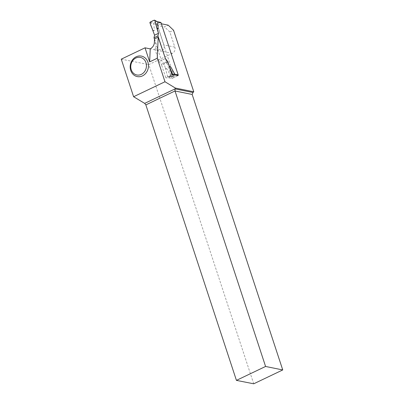 <?xml version="1.0" encoding="UTF-8"?>
<svg xmlns="http://www.w3.org/2000/svg" width="404" height="404" viewBox="0 0 404 404"><rect width="100%" height="100%" fill="white"/><g stroke="black" fill="none" stroke-linecap="round" stroke-linejoin="round"><path stroke-width="0.3" stroke-dasharray="2.02 1.52" d="M160.666 22.387A0.596 0.52 -78.5 0 0 160.368 22.422L157.419 23.831A0.596 0.52 -78.5 0 0 157.111 24.614L174.26 76.785A0.596 0.52 -78.5 0 0 174.932 77.098L171.437 76.386L174.609 74.811M171.291 76.442L168.064 76.755A0.596 0.52 101.5 0 0 168.231 76.71L171.417 76.401L170.932 76.109L166.847 68.821L165.342 67.928L163.918 63.595L161.448 60.408L154.505 39.289M150.268 22.074L153.904 23.134L154.247 30.492L153.156 30.855M171.417 76.401L170.932 76.109L171.437 76.386M178.108 75.487A0.596 0.52 -78.5 0 1 177.881 75.689L174.932 77.098M153.904 23.134L157.217 21.73M154.197 20.2L157.706 22.058M154.525 38.91L155.964 43.289A4.777 4.156 101.5 0 1 154.757 48.596L159.024 61.565L165.256 58.59L161.448 60.408M167.68 61.802L163.918 63.595M165.342 67.928L167.554 76.371L170.917 76.048M168.064 76.755A0.596 0.52 101.5 0 1 167.554 76.371M168.231 76.71L172.033 74.892L165.807 77.866L168.524 77.78L172.018 78.487L178.245 75.513M166.847 68.821L165.342 68.604M172.755 74.866L174.412 74.967M154.247 30.492L152.773 30.361M149.965 22.882L153.803 23.998M161.383 23.78L157.545 25.508L164.534 26.927L168.216 25.169M161.226 23.75L178.184 75.331M253.717 383.8L148.773 64.615L172.336 53.363A4.777 4.156 101.5 0 0 174.826 47.117L169.857 31.997L164.534 26.927M157.545 25.508L163.923 44.905A4.777 4.156 -78.5 0 1 162.721 50.212L154.757 48.596M169.857 31.997L173.538 30.239M121.261 59.166L148.773 64.615M168.524 77.78L174.755 74.806M167.912 62.342L161.681 65.322L165.807 77.866M159.024 61.565L161.151 64.312L167.382 61.337M161.681 65.322A1.495 0.616 64.5 0 0 161.151 64.312M172.018 78.487L162.721 50.212M157.111 24.614L153.778 23.937M174.26 76.785L170.932 76.109M177.881 75.689L174.387 74.982M157.419 23.831L153.924 23.119M160.368 22.422L156.873 21.715M174.826 47.117L163.923 44.905M155.964 43.289L154.338 42.955M172.336 53.363L150.232 48.874M171.195 76.437L174.634 77.134"/><path stroke-width="0.61" d="M154.505 39.289L154 37.759L154.581 35.188L149.965 22.882A0.596 0.52 -78.5 0 1 150.268 22.074L154.197 20.2A0.596 0.52 101.5 0 1 154.873 20.538L156.904 21.705M178.108 75.487A0.596 0.52 -78.5 0 0 178.189 74.912L161.034 22.735A0.596 0.52 -78.5 0 0 160.666 22.387L157.318 21.705M174.412 74.967L174.841 74.169L170.776 66.943L169.271 66.054L167.847 61.721L165.377 58.53L157.929 35.88L158.504 33.31L157.08 28.982L158.176 28.613L157.732 22.124M165.377 58.53L158.206 37.153L154.525 38.91L154.338 42.955C153.995 45.521 152.621 47.495 150.232 48.874L149.647 61.873L157.257 58.242L164.983 81.749L133.608 96.728L121.261 59.166L145.021 47.818L149.647 61.873M178.184 75.331L172.16 74.831A0.596 0.52 -78.5 0 0 172.463 74.028L174.841 74.169M169.271 66.054L172.463 74.028M172.16 74.831L172.755 74.866M157.929 35.88L154 37.759M170.776 66.943L169.655 66.544M158.504 33.31L154.581 35.188M157.08 28.982L154.873 20.538M158.176 28.613L157.08 28.305L154.873 20.538C153.565 19.735 151.768 21.715 150.268 22.074C149.889 24.715 152.116 27.623 152.773 30.361L154.581 35.188L158.504 33.31L157.08 28.305M147.92 62.236A10.454 9.09 -78.5 0 0 132.31 60.11A10.454 9.09 -78.5 0 0 137.754 76.669A10.454 9.09 -78.5 0 0 147.92 62.236M282.739 369.943L265.579 366.458L236.431 380.376L253.717 383.8L282.739 369.943L192.168 94.46L192.945 92.511L193.779 91.794L173.538 30.239L168.216 25.169L161.383 23.78M157.257 58.242L158.206 37.153M193.779 91.794L175.351 88.052L164.983 81.749M172.033 74.892L167.912 62.342A1.495 0.616 64.5 0 0 167.382 61.337L165.256 58.59M236.431 380.376L145.854 104.894L144.677 103.384L133.608 96.728M175.351 88.052L175.063 88.88L144.677 103.384M192.945 92.511L175.063 88.88L175.008 90.976L145.854 104.894M192.168 94.46L175.008 90.976L265.579 366.458M150.232 48.874L145.021 47.818M145.97 62.676A8.959 7.792 101.5 0 1 137.254 75.048A8.959 7.792 101.5 0 1 132.588 60.852A8.959 7.792 101.5 0 1 145.97 62.676M178.189 74.912L174.861 74.235M161.034 22.735L157.706 22.058M157.409 21.755L154.626 20.21"/></g></svg>
